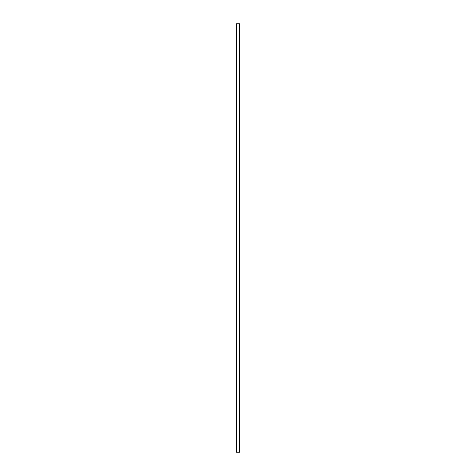<?xml version="1.0" encoding="UTF-8"?>
<svg xmlns="http://www.w3.org/2000/svg" width="476" height="476" viewBox="0 0 476 476"><rect width="100%" height="100%" fill="white"/><g stroke="black" fill="none" stroke-linecap="round" stroke-linejoin="round"><path stroke-width="0.71" d="M239.612 23.8L236.364 23.8L236.364 452.2L239.636 452.2L239.636 23.8L239.612 452.2M236.715 23.8L236.715 452.2M236.75 23.8L236.75 452.2M236.816 23.8L236.816 452.2M239.184 23.8L239.184 452.2M239.25 23.8L239.25 452.2M239.285 23.8L239.285 452.2M236.388 23.8L236.388 452.2M236.417 23.8L236.417 452.2M236.459 23.8L236.459 452.2M239.541 23.8L239.541 452.2M239.583 23.8L239.583 452.2"/></g></svg>

